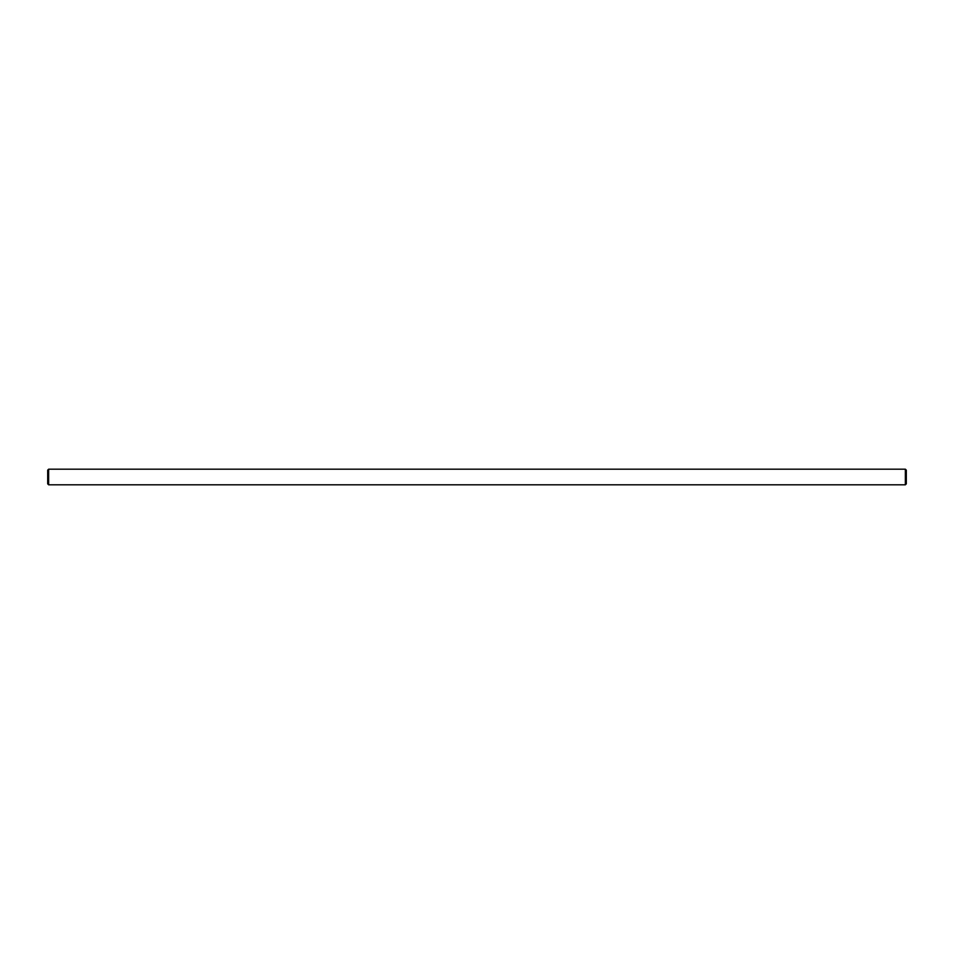 <?xml version="1.0" encoding="UTF-8"?>
<svg xmlns="http://www.w3.org/2000/svg" width="954" height="954" viewBox="0 0 954 954"><rect width="100%" height="100%" fill="white"/><g stroke="black" fill="none" stroke-linecap="round" stroke-linejoin="round"><path stroke-width="1.43" d="M905.358 469.189L48.642 469.189L48.642 484.811L905.358 484.811L906.3 483.869L906.3 470.131L905.358 469.189L905.358 484.811M48.642 484.811L47.7 483.869L47.7 470.131L48.642 469.189"/></g></svg>
